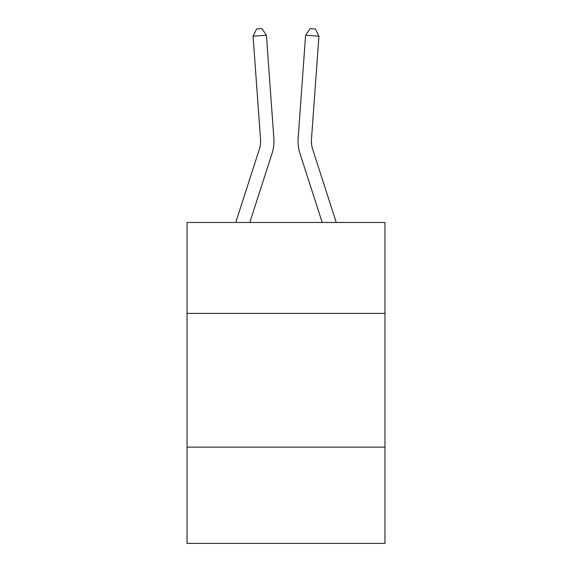 <?xml version="1.0" encoding="UTF-8"?>
<svg xmlns="http://www.w3.org/2000/svg" width="572" height="572" viewBox="0 0 572 572"><rect width="100%" height="100%" fill="white"/><g stroke="black" fill="none" stroke-linecap="round" stroke-linejoin="round"><path stroke-width="0.86" d="M384.956 313.399L384.956 222.472L187.044 222.472L187.044 313.399L384.956 313.399L384.956 543.4L187.044 543.4L187.044 313.399M384.956 447.118L187.044 447.118M272.029 153.482L249.792 222.472L272.029 153.482A40.119 40.119 120.6 0 0 273.859 138.274L266.409 35.249L273.859 138.274L266.409 35.249L273.859 138.274L266.409 35.249L273.859 138.274L266.409 35.249L273.859 138.274L266.409 35.249L273.859 138.274L266.409 35.249L273.859 138.274L266.409 35.249L273.859 138.274L266.409 35.249L273.859 138.274L266.409 35.249L273.859 138.274L266.409 35.249L273.859 138.274L266.409 35.249L273.859 138.274L266.409 35.249L273.859 138.274L266.409 35.249L273.859 138.274L266.409 35.249L273.859 138.274L266.409 35.249L273.859 138.274L266.409 35.249L273.859 138.274L266.409 35.249L273.859 138.274L266.409 35.249L273.859 138.274L266.409 35.249L273.859 138.274L266.409 35.249L273.859 138.274L266.409 35.249L273.859 138.274L266.409 35.249L273.859 138.274L266.409 35.249L273.859 138.274L266.409 35.249L273.859 138.274L266.409 35.249L273.859 138.274L266.409 35.249L273.859 138.274L266.409 35.249L273.859 138.274L266.409 35.249L273.859 138.274L266.409 35.249L273.859 138.274L266.409 35.249L273.859 138.274L266.409 35.249L273.859 138.274L266.409 35.249L273.859 138.274L266.409 35.249L273.859 138.274L266.409 35.249L253.074 36.208L256.571 28.986L261.904 28.6L266.409 35.249M259.302 149.378A26.741 26.741 -59.4 0 0 260.525 139.239A26.741 26.741 -59.4 0 1 259.302 149.378A26.741 26.741 -59.4 0 0 260.525 139.239A26.741 26.741 -59.4 0 1 259.302 149.378A26.741 26.741 -59.4 0 0 260.525 139.239A26.741 26.741 -59.4 0 1 259.302 149.378A26.741 26.741 -59.4 0 0 260.525 139.239A26.741 26.741 -59.4 0 1 259.302 149.378A26.741 26.741 -59.4 0 0 260.525 139.239A26.741 26.741 -59.4 0 1 259.302 149.378A26.741 26.741 -59.4 0 0 260.525 139.239A26.741 26.741 -59.4 0 1 259.302 149.378A26.741 26.741 -59.4 0 0 260.525 139.239A26.741 26.741 -59.4 0 1 259.302 149.378A26.741 26.741 -59.4 0 0 260.525 139.239A26.741 26.741 -59.4 0 1 259.302 149.378A26.741 26.741 -59.4 0 0 260.525 139.239A26.741 26.741 -59.4 0 1 259.302 149.378A26.741 26.741 -59.4 0 0 260.525 139.239A26.741 26.741 -59.4 0 1 259.302 149.378A26.741 26.741 -59.4 0 0 260.525 139.239A26.741 26.741 -59.4 0 1 259.302 149.378A26.741 26.741 -59.4 0 0 260.525 139.239A26.741 26.741 -59.4 0 1 259.302 149.378A26.741 26.741 -59.4 0 0 260.525 139.239A26.741 26.741 -59.4 0 1 259.302 149.378A26.741 26.741 -59.4 0 0 260.525 139.239A26.741 26.741 -59.4 0 1 259.302 149.378A26.741 26.741 -59.4 0 0 260.525 139.239A26.741 26.741 -59.4 0 1 259.302 149.378A26.741 26.741 -59.4 0 0 260.525 139.239A26.741 26.741 -59.4 0 1 259.302 149.378A26.741 26.741 -59.4 0 0 260.525 139.239A26.741 26.741 -59.4 0 1 259.302 149.378A26.741 26.741 -59.4 0 0 260.525 139.239A26.741 26.741 -59.4 0 1 259.302 149.378A26.741 26.741 -59.4 0 0 260.525 139.239A26.741 26.741 -59.4 0 1 259.302 149.378A26.741 26.741 -59.4 0 0 260.525 139.239A26.741 26.741 -59.4 0 1 259.302 149.378A26.741 26.741 -59.4 0 0 260.525 139.239A26.741 26.741 -59.4 0 1 259.302 149.378A26.741 26.741 -59.4 0 0 260.525 139.239A26.741 26.741 -59.4 0 1 259.302 149.378A26.741 26.741 -59.4 0 0 260.525 139.239A26.741 26.741 -59.4 0 1 259.302 149.378A26.741 26.741 -59.4 0 0 260.525 139.239A26.741 26.741 -59.4 0 1 259.302 149.378A26.741 26.741 -59.4 0 0 260.525 139.239A26.741 26.741 -59.4 0 1 259.302 149.378A26.741 26.741 -59.4 0 0 260.525 139.239A26.741 26.741 -59.4 0 1 259.302 149.378A26.741 26.741 -59.4 0 0 260.525 139.239A26.741 26.741 -59.4 0 1 259.302 149.378A26.741 26.741 -59.4 0 0 260.525 139.239A26.741 26.741 -59.4 0 1 259.302 149.378A26.741 26.741 -59.4 0 0 260.525 139.239A26.741 26.741 -59.4 0 1 259.302 149.378A26.741 26.741 -59.4 0 0 260.525 139.239A26.741 26.741 -59.4 0 1 259.302 149.378A26.741 26.741 -59.4 0 0 260.525 139.239A26.741 26.741 -59.4 0 1 259.302 149.378A26.741 26.741 -59.4 0 0 260.525 139.239A26.741 26.741 -59.4 0 1 259.302 149.378A26.741 26.741 -59.4 0 0 260.525 139.239A26.741 26.741 -59.4 0 1 259.302 149.378L235.743 222.472L259.302 149.378A26.741 26.741 -39.4 0 0 260.525 139.239L253.074 36.208M312.698 149.378A26.741 26.741 59.4 0 1 311.475 139.239A26.741 26.741 59.4 0 0 312.698 149.378A26.741 26.741 59.4 0 1 311.475 139.239A26.741 26.741 59.4 0 0 312.698 149.378A26.741 26.741 59.4 0 1 311.475 139.239A26.741 26.741 59.4 0 0 312.698 149.378A26.741 26.741 59.4 0 1 311.475 139.239A26.741 26.741 59.4 0 0 312.698 149.378A26.741 26.741 59.4 0 1 311.475 139.239A26.741 26.741 59.4 0 0 312.698 149.378A26.741 26.741 59.4 0 1 311.475 139.239A26.741 26.741 59.4 0 0 312.698 149.378A26.741 26.741 59.4 0 1 311.475 139.239A26.741 26.741 59.4 0 0 312.698 149.378A26.741 26.741 59.4 0 1 311.475 139.239A26.741 26.741 59.4 0 0 312.698 149.378A26.741 26.741 59.4 0 1 311.475 139.239A26.741 26.741 59.4 0 0 312.698 149.378A26.741 26.741 59.4 0 1 311.475 139.239A26.741 26.741 59.4 0 0 312.698 149.378A26.741 26.741 59.4 0 1 311.475 139.239A26.741 26.741 59.4 0 0 312.698 149.378A26.741 26.741 59.4 0 1 311.475 139.239A26.741 26.741 59.4 0 0 312.698 149.378A26.741 26.741 59.4 0 1 311.475 139.239A26.741 26.741 59.4 0 0 312.698 149.378A26.741 26.741 59.4 0 1 311.475 139.239A26.741 26.741 59.4 0 0 312.698 149.378A26.741 26.741 59.4 0 1 311.475 139.239A26.741 26.741 59.4 0 0 312.698 149.378A26.741 26.741 59.4 0 1 311.475 139.239A26.741 26.741 59.4 0 0 312.698 149.378A26.741 26.741 59.4 0 1 311.475 139.239A26.741 26.741 59.4 0 0 312.698 149.378A26.741 26.741 59.4 0 1 311.475 139.239A26.741 26.741 59.4 0 0 312.698 149.378A26.741 26.741 59.4 0 1 311.475 139.239A26.741 26.741 59.4 0 0 312.698 149.378A26.741 26.741 59.4 0 1 311.475 139.239A26.741 26.741 59.4 0 0 312.698 149.378A26.741 26.741 59.4 0 1 311.475 139.239A26.741 26.741 59.4 0 0 312.698 149.378A26.741 26.741 59.4 0 1 311.475 139.239A26.741 26.741 59.4 0 0 312.698 149.378A26.741 26.741 59.4 0 1 311.475 139.239A26.741 26.741 59.4 0 0 312.698 149.378A26.741 26.741 59.4 0 1 311.475 139.239A26.741 26.741 59.4 0 0 312.698 149.378A26.741 26.741 59.4 0 1 311.475 139.239A26.741 26.741 59.4 0 0 312.698 149.378A26.741 26.741 59.4 0 1 311.475 139.239A26.741 26.741 59.4 0 0 312.698 149.378A26.741 26.741 59.4 0 1 311.475 139.239A26.741 26.741 59.4 0 0 312.698 149.378A26.741 26.741 59.4 0 1 311.475 139.239A26.741 26.741 59.4 0 0 312.698 149.378A26.741 26.741 59.4 0 1 311.475 139.239A26.741 26.741 59.4 0 0 312.698 149.378A26.741 26.741 59.4 0 1 311.475 139.239A26.741 26.741 59.4 0 0 312.698 149.378A26.741 26.741 59.4 0 1 311.475 139.239A26.741 26.741 59.4 0 0 312.698 149.378A26.741 26.741 59.4 0 1 311.475 139.239A26.741 26.741 59.4 0 0 312.698 149.378A26.741 26.741 59.4 0 1 311.475 139.239A26.741 26.741 59.4 0 0 312.698 149.378L336.257 222.472L312.698 149.378A26.741 26.741 39.4 0 1 311.475 139.239L318.926 36.208L305.591 35.249L298.141 138.274A40.119 40.119 -120.6 0 0 299.971 153.482L322.208 222.472L299.971 153.482M305.591 35.249L298.141 138.274L305.591 35.249L298.141 138.274L305.591 35.249L298.141 138.274L305.591 35.249L298.141 138.274L305.591 35.249L298.141 138.274L305.591 35.249L298.141 138.274L305.591 35.249L298.141 138.274L305.591 35.249L298.141 138.274L305.591 35.249L298.141 138.274L305.591 35.249L298.141 138.274L305.591 35.249L298.141 138.274L305.591 35.249L298.141 138.274L305.591 35.249L298.141 138.274L305.591 35.249L298.141 138.274L305.591 35.249L298.141 138.274L305.591 35.249L298.141 138.274L305.591 35.249L298.141 138.274L305.591 35.249L298.141 138.274L305.591 35.249L298.141 138.274L305.591 35.249L298.141 138.274L305.591 35.249L298.141 138.274L305.591 35.249L298.141 138.274L305.591 35.249L298.141 138.274L305.591 35.249L298.141 138.274L305.591 35.249L298.141 138.274L305.591 35.249L298.141 138.274L305.591 35.249L298.141 138.274L305.591 35.249L298.141 138.274L305.591 35.249L298.141 138.274L305.591 35.249L298.141 138.274L305.591 35.249L298.141 138.274L305.591 35.249L298.141 138.274L305.591 35.249L298.141 138.274L305.591 35.249L310.095 28.6L315.429 28.986L318.926 36.208"/></g></svg>
